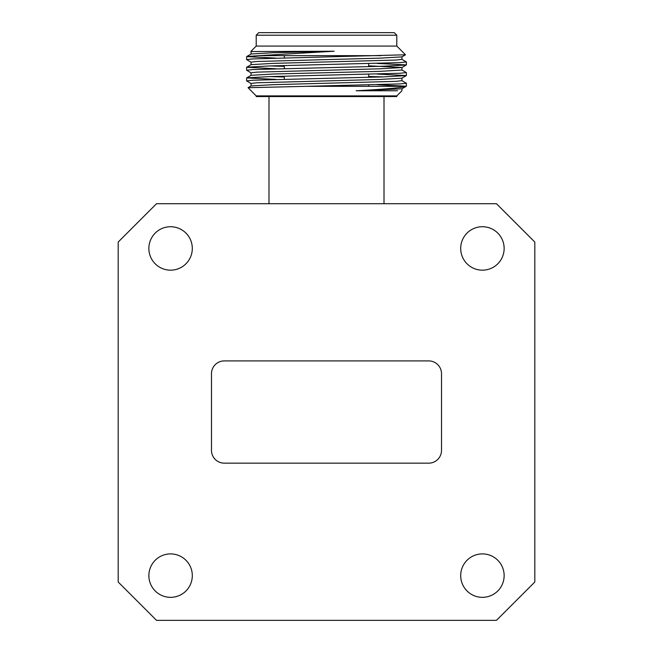 <?xml version="1.0" encoding="UTF-8"?>
<svg xmlns="http://www.w3.org/2000/svg" width="653" height="653" viewBox="0 0 653 653"><rect width="100%" height="100%" fill="white"/><g stroke="black" fill="none" stroke-linecap="round" stroke-linejoin="round"><path stroke-width="0.98" d="M326.5 96.554L396.795 96.554L396.795 95.901L256.205 95.901L256.205 96.554L326.5 96.554M256.205 35.205L258.759 32.65L394.241 32.65L396.795 35.205L256.205 35.205L256.205 46.077L396.795 46.077L405.497 54.779L252.711 58.925L246.622 59.594L251.103 62.215M401.897 80.621L406.378 83.241L400.297 83.902L306.388 86.327L406.207 86.327C401.571 87.771 384.886 89.249 356.146 90.751L397.563 90.751M306.388 86.327L248.058 87.706L256.205 95.901M251.103 51.563L334.181 51.228L273.15 52.722L251.103 53.995L246.622 56.615L275.795 58.101M282.39 55.652L284.324 55.709M401.946 56.827L401.946 59.382L396.208 60.043L273.15 63.374L251.103 64.647L246.622 67.259L275.795 68.753M269.885 65.937L284.324 66.361M368.676 65.822L401.946 67.479L401.946 70.034L379.85 71.365L273.15 74.026L251.103 75.299L246.622 77.911L275.795 79.405M269.885 76.589L284.324 77.005M401.946 78.123L401.946 80.678L396.208 81.347L273.15 84.678L251.103 85.943L248.058 87.706M252.082 51.228L251.054 51.497L251.054 54.06M405.48 54.811L401.897 56.884L379.85 58.158L256.792 61.488L251.054 62.149L251.054 64.704M377.205 63.431L406.378 64.916L401.897 67.537L379.85 68.81L256.792 72.132L251.054 72.801L251.054 75.356M368.676 76.474L383.115 76.899M377.205 74.075L406.378 75.568L401.897 78.189L379.85 79.454L256.792 82.784L251.054 83.453L251.054 86.008M377.205 84.727L406.378 86.22L401.897 88.832L356.146 90.751M406.329 64.974L382.976 66.247L252.703 69.577L246.622 70.246L251.103 72.858M406.329 75.626L382.976 76.899L252.711 80.229L246.622 80.89L251.103 83.511M381.091 55.652L258.906 55.652L246.671 56.558M401.897 59.325L406.378 61.937L400.297 62.606L270.024 65.929L246.671 67.202M401.897 69.969L406.378 72.589L400.297 73.25L270.024 76.581L246.671 77.854M334.181 51.228L258.906 55.652M534.815 582.011L534.815 242.059L496.476 203.72L156.524 203.72L118.185 242.059L118.185 582.011L156.524 620.35L496.476 620.35L534.815 582.011M428.743 360.913L224.257 360.913A12.782 12.782 0 0 0 211.482 373.696L211.482 450.374A12.782 12.782 0 0 0 224.257 463.157L428.743 463.157A12.782 12.782 0 0 0 441.518 450.374L441.518 373.696A12.782 12.782 0 0 0 428.743 360.913M504.14 248.45A21.729 21.729 0 0 0 471.556 229.636A21.729 21.729 0 0 0 471.556 267.265A21.729 21.729 0 0 0 504.14 248.45M192.309 248.45A21.729 21.729 0 0 0 159.724 229.636A21.729 21.729 0 0 0 159.724 267.265A21.729 21.729 0 0 0 192.309 248.45M504.14 575.62A21.729 21.729 0 0 0 471.556 556.805A21.729 21.729 0 0 0 471.556 594.434A21.729 21.729 0 0 0 504.14 575.62M192.309 575.62A21.729 21.729 0 0 0 159.724 556.805A21.729 21.729 0 0 0 159.724 594.434A21.729 21.729 0 0 0 192.309 575.62M384.013 203.72L384.013 96.554M268.987 203.72L268.987 96.554M396.795 35.205L396.795 46.077M396.795 95.901L401.946 90.751L401.946 88.775M246.622 56.615L246.622 59.594M246.622 67.267L246.622 70.246M246.622 77.911L246.622 80.899M406.378 61.937L406.378 64.916M406.378 72.589L406.378 75.568M406.378 83.241L406.378 86.22M256.205 46.077L250.891 51.391M368.676 86.327L368.676 84.955M368.676 77.283L368.676 74.303M368.676 66.63L368.676 63.651M284.324 79.184L284.324 76.197M284.324 68.532L284.324 65.545M284.324 57.88L284.324 55.652"/></g></svg>

